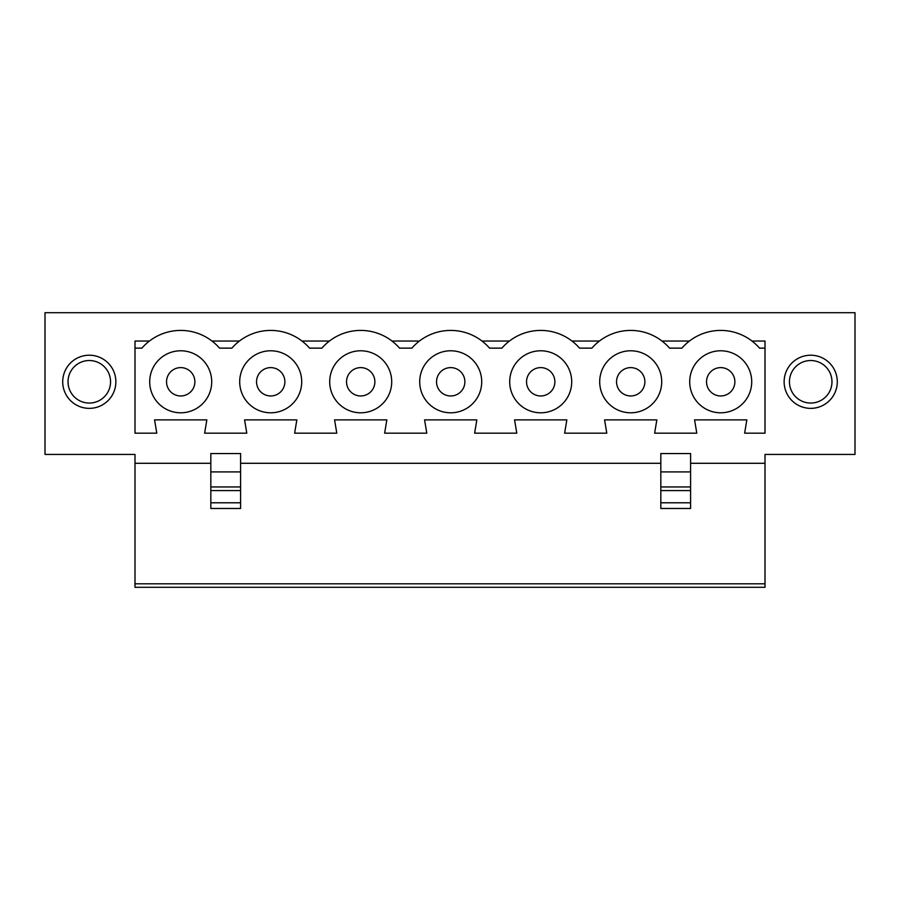 <?xml version="1.0" encoding="UTF-8"?>
<svg xmlns="http://www.w3.org/2000/svg" width="900" height="900" viewBox="0 0 900 900"><rect width="100%" height="100%" fill="white"/><g stroke="black" fill="none" stroke-linecap="round" stroke-linejoin="round"><path stroke-width="1.35" d="M690.592 463.286L765 463.286L765 454.433L855 454.433L855 312.694L45 312.694L45 454.433L135 454.433L135 463.286L210.825 463.286M240.593 463.286L660.825 463.286M135 348.131L135 433.17L156.791 433.17L154.575 419.884L206.843 419.884L204.626 433.17L246.791 433.17L244.575 419.884L296.843 419.884L294.626 433.17L336.791 433.17L334.575 419.884L386.843 419.884L384.626 433.17L426.791 433.17L424.575 419.884L476.843 419.884L474.626 433.17L516.791 433.17L514.575 419.884L566.842 419.884L564.626 433.17L606.791 433.17L604.575 419.884L656.842 419.884L654.626 433.17L696.791 433.17L694.575 419.884L746.842 419.884L744.626 433.17L765 433.17L765 348.131L759.521 348.131A51.379 51.379 0 0 0 681.896 348.131L669.521 348.131A51.379 51.379 0 0 0 591.896 348.131L579.521 348.131A51.379 51.379 0 0 0 501.896 348.131L489.521 348.131A51.379 51.379 0 0 0 411.896 348.131L399.521 348.131A51.379 51.379 0 0 0 321.896 348.131L309.521 348.131A51.379 51.379 0 0 0 231.896 348.131L219.521 348.131A51.379 51.379 0 0 0 141.896 348.131L135 348.131L135 341.044L149.411 341.044M212.006 341.044L239.411 341.044M329.411 341.044L302.006 341.044M419.411 341.044L392.006 341.044M509.411 341.044L482.006 341.044M599.411 341.044L572.006 341.044M689.411 341.044L662.006 341.044M765 348.131L765 341.044L752.006 341.044M301.714 381.791A31.005 31.005 0 0 1 255.206 408.645A31.005 31.005 0 0 1 255.206 354.938A31.005 31.005 0 0 1 301.714 381.791M391.714 381.791A31.005 31.005 0 0 1 345.206 408.645A31.005 31.005 0 0 1 345.206 354.938A31.005 31.005 0 0 1 391.714 381.791M481.714 381.791A31.005 31.005 0 0 1 435.206 408.645A31.005 31.005 0 0 1 435.206 354.938A31.005 31.005 0 0 1 481.714 381.791M571.714 381.791A31.005 31.005 0 0 1 525.206 408.645A31.005 31.005 0 0 1 525.206 354.938A31.005 31.005 0 0 1 571.714 381.791M661.714 381.791A31.005 31.005 0 0 1 615.206 408.645A31.005 31.005 0 0 1 615.206 354.938A31.005 31.005 0 0 1 661.714 381.791M689.704 381.791A31.005 31.005 0 0 0 736.211 408.645A31.005 31.005 0 0 0 736.211 354.938A31.005 31.005 0 0 0 689.704 381.791M211.714 381.791A31.005 31.005 0 0 1 165.206 408.645A31.005 31.005 0 0 1 165.206 354.938A31.005 31.005 0 0 1 211.714 381.791M135 587.306L135 583.808L765 583.808L765 587.306L135 587.306M135 463.286L135 583.808M765 463.286L765 583.808M706.534 381.791A14.175 14.175 0 0 0 727.796 394.065A14.175 14.175 0 0 0 727.796 369.517A14.175 14.175 0 0 0 706.534 381.791M644.884 381.791A14.175 14.175 0 0 1 623.621 394.065A14.175 14.175 0 0 1 623.621 369.517A14.175 14.175 0 0 1 644.884 381.791M660.825 502.785L660.825 508.478L690.592 508.478L690.592 490.59L660.825 490.59L660.825 502.785L690.592 502.785M810.709 408.364A26.573 26.573 0 0 1 787.691 368.505A26.573 26.573 0 0 1 833.726 368.505A26.573 26.573 0 0 1 810.709 408.364M690.592 471.915L660.825 471.915L660.825 453.544L690.592 453.544L690.592 490.59M810.709 403.054A21.262 21.262 0 0 0 829.125 371.16A21.262 21.262 0 0 0 792.293 371.16A21.262 21.262 0 0 0 810.709 403.054M374.884 381.791A14.175 14.175 0 0 1 353.621 394.065A14.175 14.175 0 0 1 353.621 369.517A14.175 14.175 0 0 1 374.884 381.791M554.884 381.791A14.175 14.175 0 0 1 533.621 394.065A14.175 14.175 0 0 1 533.621 369.517A14.175 14.175 0 0 1 554.884 381.791M660.825 471.915L660.825 490.59M464.884 381.791A14.175 14.175 0 0 1 443.621 394.065A14.175 14.175 0 0 1 443.621 369.517A14.175 14.175 0 0 1 464.884 381.791M284.884 381.791A14.175 14.175 0 0 1 263.621 394.065A14.175 14.175 0 0 1 263.621 369.517A14.175 14.175 0 0 1 284.884 381.791M210.825 502.785L210.825 453.544L240.593 453.544L240.593 508.478L210.825 508.478L210.825 502.785L240.593 502.785M194.884 381.791A14.175 14.175 0 0 1 173.621 394.065A14.175 14.175 0 0 1 173.621 369.517A14.175 14.175 0 0 1 194.884 381.791M89.291 403.054A21.262 21.262 0 0 1 70.875 371.16A21.262 21.262 0 0 1 107.707 371.16A21.262 21.262 0 0 1 89.291 403.054M89.291 408.364A26.573 26.573 0 0 0 112.309 368.505A26.573 26.573 0 0 0 66.274 368.505A26.573 26.573 0 0 0 89.291 408.364M690.592 486.945L660.825 486.945M210.825 490.59L240.593 490.59M210.825 486.945L240.593 486.945M210.825 471.915L240.593 471.915"/></g></svg>
